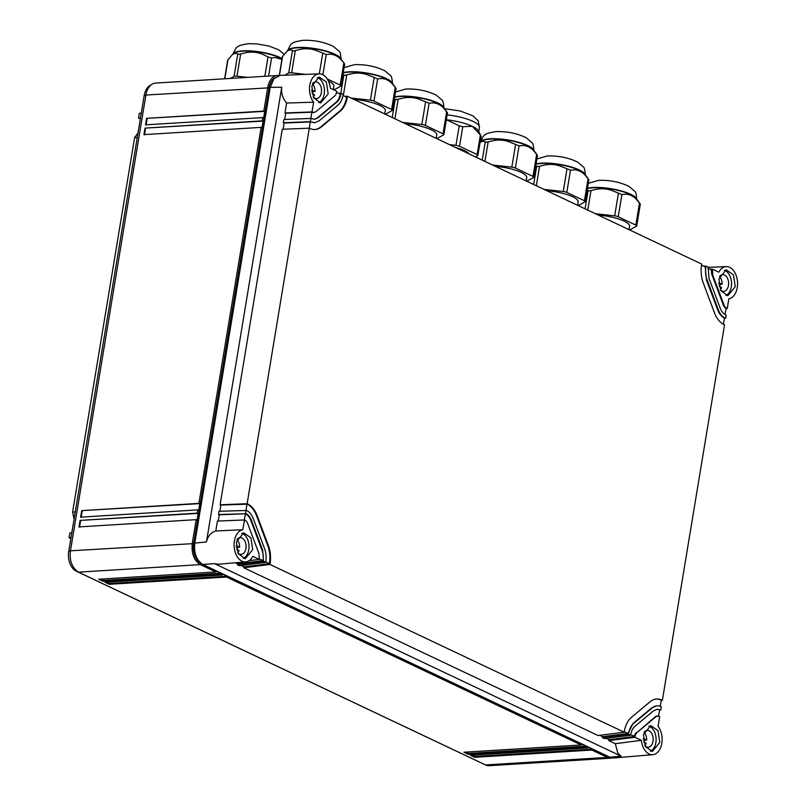 <?xml version="1.0" encoding="UTF-8"?>
<svg xmlns="http://www.w3.org/2000/svg" width="806" height="806" viewBox="0 0 806 806"><rect width="100%" height="100%" fill="white"/><g stroke="black" fill="none" stroke-linecap="round" stroke-linejoin="round"><path stroke-width="1.21" d="M138.017 132.899L134.592 137.695L72.611 512.072L74.071 519.185M483.862 764.138A15.788 10.196 -93.5 0 1 483.257 763.876L76.157 571.091A15.788 10.196 -93.5 0 1 68.742 551.344L144.193 95.571A15.788 10.196 -93.5 0 1 150.944 85.013M71.019 537.602L69.054 537.703L70.857 538.559M71.805 532.826L69.83 533.008L69.054 537.703M141.292 113.132L139.307 113.314L138.531 117.998L140.496 117.908M140.345 118.855L138.531 117.998M612.409 757.962A17.067 11.022 -93.5 0 1 611.16 758.154A17.067 11.022 -93.5 0 1 607.402 757.398L485.565 764.944L78.474 572.159C71.976 567.726 69.296 560.613 70.454 550.81L145.906 95.037A17.067 11.022 86.5 0 1 155.568 83.068L277.405 75.522A17.067 11.022 -93.5 0 1 278.664 75.562M485.565 764.944A17.067 11.022 86.5 0 0 489.313 765.7L611.16 758.154M608.046 756.35L607.402 757.398L591.876 750.043L474.674 757.297L470.392 755.272L587.584 748.008L585.448 746.991L468.246 754.255L463.964 752.22L581.156 744.966L226.557 577.036L109.364 584.3L105.072 582.264L222.275 575.01L220.129 573.993L102.936 581.257L98.644 579.222L215.847 571.968L200.311 564.613C193.964 560.563 191.294 553.45 192.291 543.264L196.201 519.658L79.008 526.912L80.086 520.404L197.279 513.15L197.823 509.886L80.62 517.15L81.698 510.641L198.901 503.377L261.144 127.368L143.952 134.622L145.03 128.114L262.222 120.86L262.766 117.605L145.564 124.859L146.642 118.351L263.844 111.087L267.743 87.491A17.067 11.022 -93.5 0 1 277.405 75.522M474.674 757.297L474.805 756.481L472.024 755.172M591.876 750.043L592.38 749.207L588.098 747.172L587.584 748.008M215.847 571.968L216.361 571.132L220.643 573.157L220.129 573.993M226.557 577.036L227.07 576.199L222.788 574.174L222.275 575.01M585.448 746.991L585.952 746.155L581.67 744.129L581.156 744.966M585.952 746.155L468.377 753.439L468.246 754.255M468.377 753.439L465.596 752.119M227.07 576.199L109.495 583.484L109.364 584.3M109.495 583.484L106.714 582.164M220.643 573.157L103.067 580.441L102.936 581.257M103.067 580.441L100.287 579.121M592.38 749.207L474.805 756.481M200.986 563.313A15.788 10.196 -93.5 0 1 193.662 543.607L269.113 87.834A15.788 10.196 -93.5 0 1 274.614 77.94M197.823 509.886L198.729 510.117L199.807 503.609L198.901 503.377M196.201 519.658L197.117 519.89L198.195 513.372L197.279 513.15M262.766 117.605L263.673 117.827L264.751 111.319L263.844 111.087M261.144 127.368L262.051 127.6L263.129 121.091L262.222 120.86M80.086 520.404L198.195 513.372M79.542 527.164L80.62 520.656M81.698 510.641L199.807 503.609M81.154 517.402L82.232 510.893M145.03 128.114L263.129 121.091M144.486 134.874L145.564 128.366M146.642 118.351L264.751 111.319M146.098 125.111L147.176 118.603M270.262 87.33L281.737 87.249C281.103 93.244 282.735 98.513 286.624 103.047L313.605 102.191A16.17 10.438 -93.5 0 1 309.857 85.184A16.17 10.438 -93.5 0 1 319.166 73.84L280.085 75.361L273.839 78.797L270.262 87.33L194.81 543.103C193.803 553.289 196.483 560.412 202.83 564.452L214.557 563.636L621.073 756.149L617.839 753.207L615.3 743.696L641.324 740.321L634.927 737.299L635.068 736.483A6.841 4.413 86.5 0 1 637.083 732.473L655.792 716.836L657.636 716.06L659.671 716.615L658.059 726.347A16.17 10.438 -93.5 0 1 661.807 743.354A16.17 10.438 -93.5 0 1 652.81 754.678A16.17 10.438 -93.5 0 1 641.324 740.321M202.83 564.452L609.92 757.237L613.829 757.983L652.81 754.678M469.294 154.017A23.173 5.934 -170.6 0 0 455.612 147.538M629.002 229.639L629.567 226.234A24.321 6.236 -170.6 0 0 623.129 220.663A24.321 6.236 -170.6 0 0 623.058 220.643A24.321 6.236 -170.6 0 0 598.354 215.131M577.58 205.288L578.144 201.883A24.321 6.236 -170.6 0 0 571.706 196.311A24.321 6.236 -170.6 0 0 571.645 196.291A24.321 6.236 -170.6 0 0 546.931 190.78M526.157 180.937L526.721 177.532A24.321 6.236 -170.6 0 0 520.283 171.96A24.321 6.236 -170.6 0 0 520.223 171.94A24.321 6.236 -170.6 0 0 495.509 166.429M436.167 138.32L436.731 134.914A24.321 6.236 -170.6 0 0 430.293 129.343A24.321 6.236 -170.6 0 0 430.233 129.323A24.321 6.236 -170.6 0 0 405.519 123.812M384.744 113.968L385.308 110.563A24.321 6.236 -170.6 0 0 378.87 104.992A24.321 6.236 -170.6 0 0 378.81 104.971A24.321 6.236 -170.6 0 0 354.096 99.46M333.321 89.617L333.885 86.212A24.321 6.236 -170.6 0 0 328.415 81.084M319.166 73.84A16.17 10.438 -93.5 0 1 330.339 88.207L336.737 91.239L336.606 92.055A6.841 4.413 86.5 0 1 334.581 96.055L315.871 111.691L314.028 112.467L311.993 111.913L313.605 102.191M712.433 269.154L718.831 272.186A16.17 10.438 -93.5 0 1 726.256 266.625A16.17 10.438 -93.5 0 1 737.258 287.581A16.17 10.438 -93.5 0 1 728.836 298.835L727.224 308.557L726.69 308.305A6.841 4.413 86.5 0 1 723.979 304.96L712.786 275.168L712.433 269.154L709.824 269.144M609.92 757.237L621.073 756.139M214.557 563.636L218.335 564.22L245.709 561.893A16.17 10.438 -93.5 0 1 234.405 540.957A16.17 10.438 86.5 0 1 242.828 529.703L244.44 519.981L244.974 520.233A6.841 4.413 86.5 0 1 247.684 523.578L258.877 553.369L259.371 558.568L259.23 559.384L249.155 560.654M259.23 559.384L252.832 556.352A16.17 10.438 -93.5 0 1 245.709 561.893M194.81 543.103L206.457 541.944L281.737 87.249M475.459 156.928L477.777 155.659L477.152 154.581L459.521 146.239L462.765 126.693L472.326 126.32L480.386 135.035L477.152 154.581M478.472 131.035A28.16 7.214 -170.6 0 0 478.381 130.864L481.162 136.365L477.777 155.659M478.381 130.864A28.16 7.214 -170.6 0 0 478.29 130.683A28.16 7.214 -170.6 0 0 472.326 126.32A28.16 7.214 -170.6 0 0 446.343 119.741L459.208 125.786L455.974 145.332L459.521 146.239M455.974 145.332L449.456 144.617M595.392 213.731L614.676 215.857A3.839 0.987 -170.6 0 1 618.222 216.764L635.853 225.106A3.839 0.987 -170.6 0 1 636.72 225.912A3.839 0.987 -170.6 0 1 636.478 226.184L629.617 229.942M543.969 189.38L563.253 191.506A3.839 0.987 -170.6 0 1 566.799 192.402L584.431 200.754A3.839 0.987 -170.6 0 1 585.297 201.56A3.839 0.987 -170.6 0 1 585.055 201.832L578.194 205.58M492.547 165.029L511.83 167.154A3.839 0.987 -170.6 0 1 515.377 168.051L533.008 176.403A3.839 0.987 -170.6 0 1 533.874 177.209A3.839 0.987 -170.6 0 1 533.632 177.481L526.781 181.229M402.567 122.411L421.84 124.537A3.839 0.987 -170.6 0 1 425.397 125.444L443.018 133.786A3.839 0.987 -170.6 0 1 443.884 134.592A3.839 0.987 -170.6 0 1 443.643 134.864L436.792 138.622M351.144 98.06L370.417 100.186A3.839 0.987 -170.6 0 1 373.974 101.093L391.595 109.435A3.839 0.987 -170.6 0 1 392.462 110.241A3.839 0.987 -170.6 0 1 392.22 110.513L385.369 114.271M327.256 78.968L340.172 85.083A3.839 0.987 -170.6 0 1 341.039 85.889A3.839 0.987 -170.6 0 1 340.797 86.161L333.946 89.909M322.884 74.716L326.229 54.496L329.936 54.183C333.825 54.254 337.442 55.967 340.787 59.322L343.86 62.848L340.374 58.324A27.142 6.952 -170.6 0 0 297.223 47.806A27.142 6.952 -170.6 0 0 288.739 49.781L287.581 50.546L290.845 49.861L293.465 50.949L295.318 50.577L291.641 72.812L305.655 74.364M291.641 72.812A3.839 0.987 -170.6 0 0 288.709 72.993L284.72 75.18M282.009 58.848A27.142 6.952 -170.6 0 0 242.576 51.191A27.142 6.952 -170.6 0 0 234.093 53.166L232.934 53.931L236.188 53.246L238.808 54.334L240.672 53.962L236.984 76.197L247.593 77.366M236.984 76.197A3.839 0.987 -170.6 0 0 234.062 76.379L230.284 78.444M328.173 93.849L320.687 102.967L313.594 97.818L311.851 86.121L319.085 77.023L326.349 82.011L328.173 93.849M735.263 286.634L727.788 295.752L720.685 290.603L718.942 278.906L726.176 269.809L733.44 274.796L735.263 286.634M659.812 742.407L652.336 751.524L645.233 746.376L643.49 734.679L650.724 725.581L657.988 730.568L659.812 742.407M615.3 743.696L608.752 740.593L634.927 737.299M608.752 740.593L609.084 739.717L606.193 738.346M624.297 731.727L627.985 733.48L602.656 736.674L602.324 737.55L604.47 738.568L630.645 735.263L630.776 734.457A13.652 8.816 86.5 0 1 634.816 726.438L653.525 710.801L657.212 709.25L660.215 709.854L659.51 710.217M602.656 736.674L599.765 735.304M660.154 706.338L661.414 699.89A23.908 15.435 86.5 0 0 656.578 699.024A23.908 15.435 86.5 0 0 650.12 701.744L631.41 717.37A23.908 15.435 86.5 0 0 624.459 730.77L624.217 732.221L598.042 735.525L243.775 567.756L244.097 566.87L241.216 565.51M259.32 558.89L263.008 560.633L237.669 563.827L237.347 564.714L239.483 565.721L265.658 562.427L265.799 561.611A17.067 11.022 86.5 0 0 264.559 548.614L253.376 518.822A17.067 11.022 86.5 0 0 246.586 510.47L219.041 511.286L218.507 514.54L246.052 513.724A13.652 8.816 86.5 0 1 251.482 520.404L262.665 550.196L263.522 561.409L265.658 562.427M237.669 563.827L235.423 562.769M252.721 549.621L245.236 558.739L238.143 553.591L236.4 541.894L243.634 532.796L250.898 537.783L252.721 549.621M244.44 519.981L217.429 521.049L215.776 530.993L242.828 529.703M215.776 530.993C210.88 532.524 207.777 536.171 206.467 541.944M218.235 521.019L219.262 514.802L218.507 514.54M219.847 511.256L220.874 505.04L220.119 504.778L247.13 503.7L309.292 128.194L282.281 129.262L220.119 504.778M283.087 129.232L284.125 123.016L283.359 122.754L310.37 121.676L314.662 122.693L319.277 120.749L337.986 105.123A17.067 11.022 86.5 0 0 343.024 95.098L343.165 94.282L341.019 93.264L340.888 94.08A13.652 8.816 86.5 0 1 336.848 102.1L318.138 117.736L314.451 119.288L310.915 118.422L283.903 119.5L283.359 122.754M284.709 119.469L285.737 113.243L284.981 112.991L311.993 111.913M286.624 103.047L284.981 112.991M481.101 136.254L480.386 135.035M459.208 125.786L462.765 126.693M618.222 216.764L621.91 194.518L613.416 191.123C608.077 188.856 602.455 188.231 596.571 189.259L589.146 190.972L587.03 190.085M621.91 194.518L625.607 194.206C629.506 194.276 633.123 195.989 636.468 199.344L640.155 203.948M640.337 204.049L636.72 225.912M639.541 202.88L635.853 225.106M566.799 192.402L570.487 170.167L561.994 166.771C556.654 164.505 551.032 163.88 545.148 164.908L537.723 166.62L535.607 165.734M570.487 170.167L574.184 169.854C578.083 169.925 581.7 171.638 585.045 174.993L588.733 179.597M588.914 179.698L585.297 201.56M515.377 168.051L519.064 145.815L510.571 142.42C505.231 140.153 499.619 139.529 493.725 140.556L486.3 142.269L483.681 141.181L480.235 141.987M519.064 145.815L522.762 145.503C526.661 145.574 530.277 147.286 533.622 150.641L537.31 155.246M537.491 155.346L533.874 177.209M536.695 154.178L533.008 176.403M425.397 125.444L429.074 103.198L420.591 99.803C415.241 97.536 409.629 96.911 403.735 97.939L396.31 99.652L394.194 98.765M429.074 103.198L432.772 102.886C436.671 102.956 440.288 104.669 443.632 108.034L447.33 112.628M447.501 112.729L443.884 134.592M446.705 111.56L443.018 133.786M373.974 101.093L377.651 78.847L369.168 75.452C363.818 73.185 358.207 72.56 352.313 73.588L344.887 75.301L342.772 74.414M377.651 78.847L381.359 78.535C385.248 78.605 388.865 80.318 392.21 83.673L395.907 88.277M396.078 88.378L392.462 110.241M287.581 50.546L282.362 56.732L279.269 75.442M295.318 50.577L300.89 49.237C306.784 48.209 312.396 48.834 317.745 51.1L326.229 54.496M344.656 64.027L341.039 85.889M344.484 63.926L343.86 62.848L340.172 85.083M232.934 53.931L227.715 60.097L224.622 78.797M240.672 53.962L246.243 52.622C252.127 51.594 257.749 52.219 263.088 54.486L268.025 56.984L271.582 57.881L275.279 57.569L281.919 59.422M310.844 118.422L311.882 112.205A6.831 4.403 86.5 0 0 313.373 112.508A6.831 4.403 86.5 0 0 313.695 112.467M312.526 112.165L285.737 113.243M318.713 102.684A12.916 8.332 86.5 0 0 324.214 94.07A12.916 8.332 86.5 0 0 317.161 77.547M661.132 700.444L662.371 700.343L724.534 324.828L723.576 324.375A23.908 15.435 86.5 0 1 714.499 312.879L703.306 283.087A23.898 15.425 86.5 0 1 701.482 265.537L701.714 264.076L347.446 96.307L344.837 96.297M723.405 324.274L724.423 318.108C721.491 316.637 719.224 313.856 717.642 309.756L706.449 279.954L705.22 266.967L701.532 265.214M703.396 266.101L706.006 266.111L705.865 266.927A17.067 11.022 86.5 0 0 707.104 279.914L718.287 309.716A17.067 11.022 86.5 0 0 725.078 318.068L724.372 318.43M725.612 318.32L726.146 315.065L725.612 314.814A13.652 8.816 86.5 0 1 720.181 308.124L708.998 278.332L708.142 267.118L706.006 266.111M723.979 304.96L723.325 305L712.141 275.209A6.831 4.403 86.5 0 1 711.648 270.01L707.96 268.257M314.128 119.298A13.652 8.816 86.5 0 0 317.493 117.777L336.203 102.14A13.652 8.816 86.5 0 0 340.233 94.121L336.545 92.368M338.409 93.254L341.019 93.264M314.743 129.524A23.898 15.425 86.5 0 0 320.889 126.834L339.598 111.198A23.898 15.425 86.5 0 0 346.661 97.163L342.973 95.42M309.292 128.194L310.25 128.638A23.908 15.435 86.5 0 0 315.086 129.504A23.908 15.435 86.5 0 0 321.544 126.794L340.253 111.157A23.908 15.435 86.5 0 0 347.205 97.758L346.661 97.163M347.205 97.758L347.446 96.307M725.984 308.658L727.224 308.557M723.325 305A6.831 4.403 86.5 0 0 726.045 308.335L726.69 308.295M725.813 295.47A12.916 8.332 86.5 0 0 731.304 286.855A12.916 8.332 86.5 0 0 724.251 270.332M725.017 314.491L726.045 308.335M661.414 699.89L662.371 700.343M660.749 710.106L661.293 706.852L660.749 706.6A17.067 11.022 86.5 0 0 657.001 705.844A17.067 11.022 86.5 0 0 652.386 707.779L633.677 723.415A17.067 11.022 86.5 0 0 628.64 733.44L628.499 734.256L602.324 737.55M658.532 716.141L659.56 709.895A13.652 8.816 86.5 0 0 656.89 709.28M657.313 716.101A6.831 4.403 86.5 0 0 656.981 716.101A6.831 4.403 86.5 0 0 655.137 716.877L655.792 716.836M637.083 732.473L655.137 716.877M636.428 732.513A6.831 4.403 86.5 0 0 634.413 736.523L609.084 739.717M650.351 751.242A12.916 8.332 86.5 0 0 655.852 742.628A12.916 8.332 86.5 0 0 648.8 726.105M635.068 736.483L630.725 734.78M630.645 735.263L628.499 734.256M243.775 567.756L269.95 564.452L624.217 732.221M269.95 564.452L270.191 563.001L269.939 563.646L244.097 566.87M245.991 510.218L247.019 503.992A23.898 15.425 86.5 0 1 256.52 515.689L267.703 545.481A23.898 15.425 86.5 0 1 269.436 563.676L265.738 561.933M237.347 564.714L263.522 561.409M243.261 558.457A12.916 8.332 86.5 0 0 248.762 549.843A12.916 8.332 86.5 0 0 241.709 533.32M244.369 519.981L245.397 513.765L219.262 514.802M245.518 513.472L246.052 510.208M270.181 563.001A23.908 15.435 86.5 0 0 268.358 545.44L257.164 515.649A23.908 15.435 86.5 0 0 248.087 504.163L220.874 505.04M248.087 504.153L247.13 503.7M309.232 128.194L310.26 121.968L284.125 123.016M310.37 121.676L310.915 118.422M639.531 202.87L636.055 198.347A27.142 6.952 -170.6 0 0 592.904 187.828A27.142 6.952 -170.6 0 0 587.443 188.594M584.431 200.754L588.118 178.519L584.632 173.995A27.142 6.952 -170.6 0 0 541.481 163.477A27.142 6.952 -170.6 0 0 536.02 164.243M536.695 154.168L533.209 149.644A27.142 6.952 -170.6 0 0 490.058 139.126A27.142 6.952 -170.6 0 0 481.575 141.1L480.416 141.866M446.705 111.55L443.219 107.027A27.142 6.952 -170.6 0 0 400.068 96.508A27.142 6.952 -170.6 0 0 394.608 97.274M391.595 109.435L395.283 87.199L391.797 82.675A27.142 6.952 -170.6 0 0 348.645 72.157A27.142 6.952 -170.6 0 0 343.185 72.923M313.232 97.073A8.392 5.41 86.5 0 0 316.627 98.604A8.392 5.41 86.5 0 0 321.372 92.72A8.392 5.41 86.5 0 0 315.589 81.859A8.392 5.41 86.5 0 0 312.406 83.794M314.33 122.703L310.915 121.928M720.322 289.858A8.392 5.41 86.5 0 0 723.717 291.389A8.392 5.41 86.5 0 0 728.463 285.505A8.392 5.41 86.5 0 0 722.68 274.645A8.392 5.41 86.5 0 0 719.496 276.579M661.182 700.132A23.898 15.425 86.5 0 0 656.245 699.054M628.64 733.44L627.985 733.48L633.032 723.456L651.742 707.819L656.668 705.865M644.871 745.631A8.392 5.41 86.5 0 0 648.266 747.162A8.392 5.41 86.5 0 0 653.011 741.278A8.392 5.41 86.5 0 0 647.228 730.417A8.392 5.41 86.5 0 0 644.044 732.352M263.653 560.593L263.008 560.633A13.652 8.816 86.5 0 0 262.021 550.236L250.827 520.444A13.652 8.816 86.5 0 0 245.397 513.765L246.052 513.724M237.78 552.845A8.392 5.41 86.5 0 0 241.175 554.377A8.392 5.41 86.5 0 0 245.921 548.493A8.392 5.41 86.5 0 0 240.138 537.632A8.392 5.41 86.5 0 0 236.954 539.567M311.741 91.652L315.025 91.441A8.392 5.41 86.5 0 0 312.436 83.743M313.272 97.113A8.392 5.41 86.5 0 0 314.491 94.705L312.063 93.556M718.831 284.437L722.116 284.226A8.392 5.41 86.5 0 0 719.536 276.529M720.363 289.898A8.392 5.41 86.5 0 0 721.582 287.49L719.154 286.342M643.379 740.21L646.664 739.999A8.392 5.41 86.5 0 0 644.085 732.301M644.911 745.671A8.392 5.41 86.5 0 0 646.13 743.263L643.702 742.114M236.289 547.425L239.573 547.214A8.392 5.41 86.5 0 0 236.984 539.516M237.82 552.886A8.392 5.41 86.5 0 0 239.039 550.478L236.611 549.329M315.025 91.441L311.61 90.04M722.116 284.226L718.71 282.825M646.664 739.999L643.248 738.598M239.573 547.214L236.158 545.813M72.611 512.072L75.27 511.911M134.592 137.695L137.252 137.524M76.691 571.061L76.157 571.091M70.384 551.244L68.742 551.344M145.836 95.471L144.193 95.571M201.067 563.374L200.311 564.613L78.474 572.159M194.74 543.536L70.454 550.81M270.191 87.763L145.906 95.037M588.068 190.78L585.085 208.845M591 190.599L587.765 210.114M614.676 215.857L618.353 193.621M536.655 166.429L533.663 184.493M539.577 166.248L536.343 185.763M563.253 191.506L566.93 169.27M485.232 142.078L482.24 160.142M488.154 141.896L484.92 161.412M511.83 167.154L515.508 144.919M395.242 99.46L392.25 117.525M398.164 99.279L394.93 118.794M421.84 124.537L425.528 102.302M343.819 75.109L340.807 93.264M346.741 74.928L343.326 95.582M370.417 100.186L374.105 77.95M279.46 75.411L282.664 56.077M292.397 50.758L288.709 72.993M319.327 73.83L322.682 53.599M224.814 78.776L228.017 59.463M237.74 54.143L234.062 76.379M264.831 76.298L268.025 56.984M268.569 76.076L271.582 57.881M705.22 266.967L705.865 266.927M711.648 270.01L712.292 269.97M340.233 94.121L340.888 94.08M712.141 275.209L712.786 275.168M724.423 318.108L725.078 318.068M659.56 709.895L660.215 709.854M447.149 114.855A28.16 7.214 9.4 0 1 479.449 127.368L478.21 120.829L473.092 115.893L460.357 111.016L444.479 108.659M706.449 279.954L707.104 279.914M336.203 102.14L336.848 102.1M339.598 111.198L340.253 111.157M717.642 309.756L718.287 309.716M651.742 707.819L652.386 707.779M633.032 723.456L633.677 723.415M267.703 545.481L268.358 545.44M262.021 550.236L262.665 550.196M250.827 520.444L251.482 520.404M256.52 515.689L257.164 515.649M320.889 126.834L321.544 126.794M317.493 117.777L318.138 117.736M636.73 199.223A27.142 6.952 -170.6 0 0 620.61 190.74A27.142 6.952 -170.6 0 0 592.954 187.496A27.142 6.952 -170.6 0 0 587.493 188.261M585.307 174.872A27.142 6.952 -170.6 0 0 569.187 166.389A27.142 6.952 -170.6 0 0 541.531 163.144A27.142 6.952 -170.6 0 0 536.071 163.91M533.884 150.521A27.142 6.952 -170.6 0 0 517.764 142.037A27.142 6.952 -170.6 0 0 490.108 138.793A27.142 6.952 -170.6 0 0 480.658 141.705M443.894 107.903A27.142 6.952 -170.6 0 0 427.774 99.42A27.142 6.952 -170.6 0 0 400.119 96.186A27.142 6.952 -170.6 0 0 394.658 96.952M392.472 83.552A27.142 6.952 -170.6 0 0 376.352 75.069A27.142 6.952 -170.6 0 0 348.696 71.825A27.142 6.952 -170.6 0 0 343.235 72.59M341.049 59.201A27.142 6.952 -170.6 0 0 324.929 50.718A27.142 6.952 -170.6 0 0 297.273 47.473A27.142 6.952 -170.6 0 0 287.823 50.385M282.07 58.526A27.142 6.952 -170.6 0 0 242.626 50.859A27.142 6.952 -170.6 0 0 233.166 53.77M726.256 266.625L708.111 267.33M313.373 112.508L313.997 112.467M656.981 716.101L657.605 716.06M478.754 131.59L479.449 127.368M656.356 705.885L657.001 705.844M314.008 122.734L314.662 122.693M636.76 199.999C636.468 194.468 635.743 191.516 634.584 191.143L629.073 186.448C620.026 182.045 609.91 180 598.747 180.322L588.309 183.325M585.337 175.648C585.045 170.116 584.32 167.164 583.161 166.792L577.65 162.097C568.603 157.694 558.498 155.649 547.324 155.971L536.887 158.973M533.925 151.296C533.622 145.765 532.897 142.813 531.738 142.44L526.227 137.745C517.18 133.343 507.075 131.297 495.902 131.62C488.728 132.839 485.172 133.897 485.242 134.773C484.033 134.763 482.411 137.312 480.366 142.43M443.935 108.679C443.632 103.148 442.907 100.196 441.748 99.823L436.237 95.128C427.19 90.725 417.085 88.68 405.912 89.003L395.474 92.005M392.512 84.328C392.22 78.797 391.484 75.845 390.336 75.472L384.815 70.777C375.767 66.374 365.662 64.329 354.499 64.651L344.051 67.654M341.089 59.976C340.797 54.445 340.072 51.493 338.913 51.121L333.392 46.426C324.344 42.023 314.239 39.978 303.076 40.3C295.893 41.519 292.346 42.577 292.407 43.453C291.198 43.443 289.576 45.992 287.541 51.11M284.014 54.183L278.745 49.811L268.882 46.023L256.741 43.867L248.419 43.685C241.246 44.904 237.689 45.962 237.76 46.839C236.551 46.829 234.929 49.378 232.884 54.496"/></g></svg>
